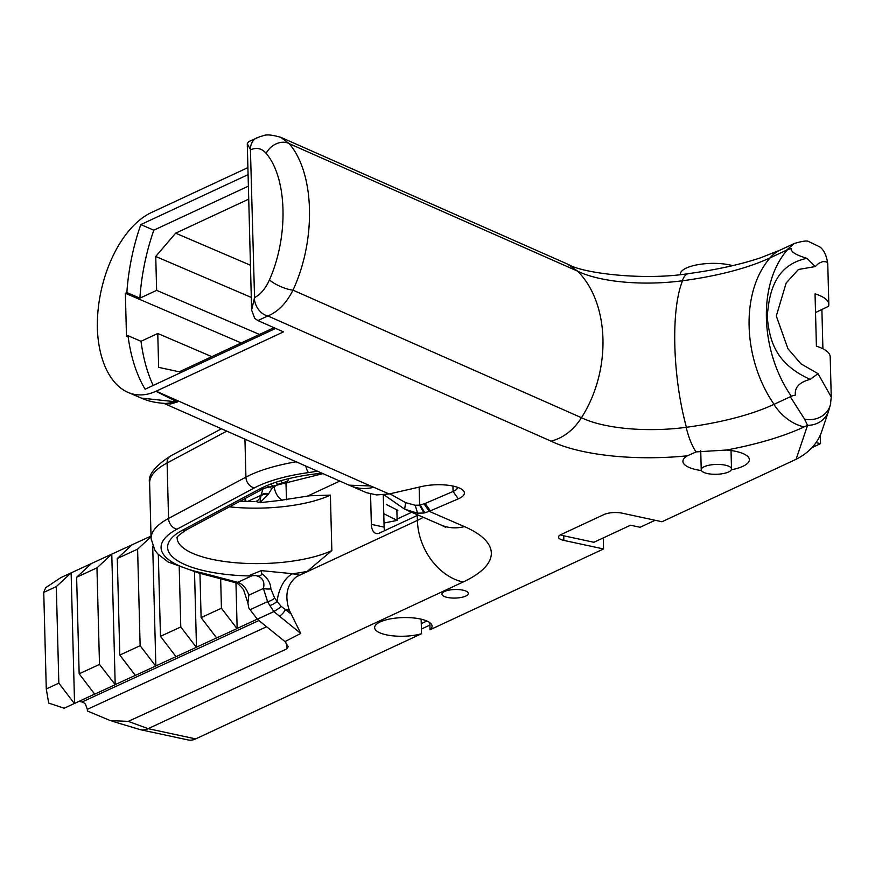 <?xml version="1.0" encoding="UTF-8"?>
<svg xmlns="http://www.w3.org/2000/svg" width="875" height="875" viewBox="0 0 875 875"><rect width="100%" height="100%" fill="white"/><g stroke="black" fill="none" stroke-linecap="round" stroke-linejoin="round"><path stroke-width="1.31" d="M812.033 447.595L820.531 443.636L816.069 442.684M820.312 435.269L820.531 443.636M421.411 629.038L429.909 625.078M426.902 621.009L421.269 623.634M386.312 504.459L397.852 510.377L396.878 510.595M411.688 512.28L397.097 519.072M384.573 530.688A13.037 7.383 -77.9 0 1 384.114 527.122L383.272 494.9A27.759 9.013 178.5 0 0 383.283 494.911A27.759 9.013 178.5 0 0 384.311 495.119M384.005 523.031L397.141 520.406L396.856 509.873M383.764 513.691L397.141 520.406M821.888 309.553L822.905 348.764M707.405 473.539A15.148 4.922 178.5 0 0 723.264 473.572A15.148 4.922 178.5 0 0 731.511 468.967A15.148 4.922 178.5 0 0 716.242 464.439A15.148 4.922 178.5 0 0 701.225 469.755A15.148 4.922 178.5 0 0 707.405 473.539M680.302 274.586L680.302 274.247A30.953 10.052 -1.5 0 1 698.917 264.502A30.953 10.052 -1.5 0 1 732.561 265.65M94.675 694.094L64.138 708.236L48.672 703.052L46.277 688.942L43.75 592.386L56.306 586.611L71.127 572.873L91.448 563.511L76.628 577.237L96.961 567.875L111.781 554.148L151.014 536.069M46.277 688.942L58.833 683.156L56.306 586.611M76.628 577.237L79.155 673.794L99.487 664.431L96.961 567.875M132.103 544.786L117.283 558.512L119.809 655.069L140.131 645.706L137.605 549.15L151.025 536.714M117.283 558.512L137.605 549.15M158.32 554.52L160.464 636.333L180.786 626.97L179.222 567.219M199.948 573.289L201.108 617.608L221.43 608.245L220.664 578.747M91.448 563.511L111.781 554.148L115.194 684.633L99.487 664.431M43.75 592.386L45.664 587.716L60.911 577.577L71.127 572.873L74.55 703.369M74.386 703.511L58.833 683.156M79.155 673.794L94.719 694.148L115.041 684.775M135.319 675.358L115.194 684.633M119.809 655.069L135.363 675.413L155.684 666.05L140.131 645.706M175.973 656.633L155.848 665.908L152.709 546.208M160.464 636.333L176.017 656.688L196.339 647.325L180.786 626.97M216.628 637.908L196.492 647.172L194.523 572.009M201.108 617.608L216.661 637.962L236.994 628.589L221.43 608.245M257.37 619.128L237.147 628.447L235.955 582.848M263.003 488.961L260.969 495.305L259.952 502.677L268.231 494.462L271.808 488.578A6.519 5.075 -136.6 0 0 267.816 486.522M246.072 501.441L245.186 498.466M247.548 501.484L260.969 495.305A6.519 5.294 -3.7 0 1 268.373 493.741M271.808 488.578L274.127 486.927A6.519 4.878 -135.6 0 0 271.436 484.947M286.475 643.147L286.628 648.977L288.214 646.691L284.988 641.583L257.316 619.227L250.097 609.689A32.583 24.577 -114.7 0 1 248.773 607.884L247.92 603.105L248.839 595.164L263.408 588.448L267.575 601.639A6.519 2.231 -29.6 0 0 274.673 598.161L270.867 588.864C270.605 582.936 267.542 577.85 261.702 573.595C261.275 575.914 259.241 576.57 255.62 575.564C262.434 577.128 265.027 581.427 263.408 588.448A6.519 1.848 -0.1 0 0 270.867 588.864M248.839 595.164C246.531 588.448 242.834 584.172 237.738 582.334A9.778 6.202 104.8 0 1 234.992 582.542C235.802 581.667 238.656 584.041 243.545 589.641L247.92 603.105M280.503 500.369L259.952 502.677L255.938 501.473A16.286 12.294 65.3 0 0 256.014 501.43M256.102 501.397A16.286 12.294 65.3 0 0 261.111 495.873A6.519 5.458 179.4 0 1 268.231 494.462M258.902 620.517L82.02 702.002A6.519 4.911 -114.7 0 1 85.477 704.244L87.336 709.341L266.613 626.741M82.02 702.002L78.947 701.334M257.392 619.161L273.886 611.559L279.595 607.895L273.864 611.603L300.737 633.445L284.988 641.583M250.097 609.689L267.575 601.639L269.828 605.456A6.519 2.002 -31.6 0 0 277.123 601.42L274.673 598.161M282.57 500.172A27.694 15.794 -77.7 0 1 274.127 486.927L277.616 484.389L276.577 483.022M281.367 481.458A6.519 4.277 68.5 0 1 282.275 483.12L287.667 480.998L285.994 483.93L286.497 499.745M277.616 484.389L282.275 483.12L285.994 483.93M288.673 479.423L287.667 480.998M321.88 473.211A100.275 32.55 178.5 0 0 259.908 488.895L182.536 530.184A9.778 7.755 61.9 0 0 186.889 529.572C171.292 539.919 179.266 537.348 177.133 537.961A85.695 27.825 -1.5 0 0 236.458 562.811A85.695 27.825 -1.5 0 0 331.844 550.572L307.18 571.408L296.669 576.614C286.912 584.38 284.452 595.591 289.297 610.236L291.211 614.053L280.984 606.222L277.123 601.42A27.694 15.794 102.3 0 1 292.677 573.727L261.264 570.631L261.702 573.595M261.264 570.631L248.161 575.925L255.598 575.553M787.5 249.747A10.981 3.566 -1.5 0 1 791.547 248.598C790.464 251.683 795.616 254.931 806.991 258.322C773.303 265.267 768.939 295.564 767.222 316.838C769.562 340.32 775.086 363.453 810.163 379.4C799.422 382.167 794.489 387.417 795.386 395.139A10.981 3.566 -1.5 0 0 791.339 396.277C759.609 350.405 757.848 283.172 787.5 249.747L770.219 257.786C740.567 291.211 742.328 358.455 774.058 404.327L791.339 396.277M257.316 619.227L273.864 611.603M280.984 606.222L279.595 607.895M289.297 610.236L285.447 609.394A6.519 2.341 128.9 0 1 279.322 616.153M310.078 495.764L330.389 495.119L331.844 550.572M247.898 167.617L151.233 212.625A95.517 54.097 -77.9 0 0 97.344 328.147A95.517 54.097 -77.9 0 0 128.056 392.405A95.517 54.097 -77.9 0 0 155.914 391.3L283.489 331.887L257.895 320.578L254.702 318.347L251.628 310.078L254.548 297.598L250.425 149.461A16.286 12.337 -115 0 1 256.681 137.911A16.286 12.337 -115 0 1 256.998 137.769M250.677 149.745C256.758 147.208 261.92 148.411 266.153 153.377A16.286 12.217 -39 0 1 289.144 143.62L280.831 137.32L567.645 264.141L577.631 271.173A89.72 29.127 178.5 0 0 682.303 280.788A48.869 14.448 -97.6 0 1 688.505 273.613C643.902 280.777 582.87 273.252 568.739 264.644M266.153 153.377C287.273 178.041 288.794 236.316 269.467 279.814A16.286 4.386 23.2 0 0 292.983 290.15C316.466 239.794 314.716 172.998 289.144 143.62L577.62 271.173C609.864 303.395 611.625 370.628 581.459 417.703A89.72 29.127 178.5 0 0 686.131 427.328A89.72 29.127 178.5 0 0 686.416 427.284A180.906 58.734 178.5 0 0 773.883 404.403A180.906 58.734 178.5 0 0 774.058 404.327M806.991 258.322L815.227 266.569L818.595 263.419L822.916 261.527L826.612 261.877L827.75 263.769C826.602 255.588 823.966 249.977 819.842 246.925L808.763 241.577C807.22 240.439 802.397 241.073 794.303 243.491L786.516 250.184M682.303 280.788A89.72 29.127 178.5 0 0 682.577 280.755A180.906 58.734 178.5 0 0 770.044 257.873A180.906 58.734 178.5 0 0 770.219 257.786M457.691 487.364A21.175 6.88 -1.5 0 1 453.075 491.477L425.141 503.475L419.617 505.137L415.188 505.247L405.584 502.633L389.889 493.806M211.805 356.65L157.763 333.484L158.648 367.369L179.287 371.798L273.995 327.688M250.458 265.234L175.656 233.177L155.739 256.473L156.636 290.358L259.481 334.447M251.3 297.434L155.739 256.473M418.119 515.069A90.497 29.378 -1.5 0 1 417.255 515.473L379.389 533.105A13.037 7.383 102.1 0 1 376.327 533.52A13.037 7.383 102.1 0 1 371.35 524.377L370.562 494.014M810.163 379.4L818.037 373.669L800.898 363.781L787.916 348.677L776.3 315.995L786.198 282.953L798.427 269.478L815.227 266.569M286.628 648.977L128.253 721.372L110.327 720.595L87.38 710.992L87.336 709.341M291.211 614.053L300.737 633.445M112 721.175L140.492 729.717A32.583 18.452 -77.9 0 0 140.503 729.717A32.583 18.452 -77.9 0 0 148.159 728.667L128.253 721.372M383.983 494.834L404.677 509.184L417.583 513.188L423.981 513.013L429.22 511.339L458.325 498.837A27.694 8.991 178.5 0 0 462.623 489.956A27.694 8.991 178.5 0 0 421.892 486.478L389.178 493.97L376.589 494.922L366.559 492.713L350.47 485.734A55.059 42.7 -66.6 0 0 373.745 487.277A101.237 32.867 178.5 0 0 370.486 485.953L349.059 485.166L163.953 403.375M155.914 391.3L177.242 401.931L141.356 398.114C148.072 401.198 156.198 402.97 165.747 403.452L177.275 402.008L170.636 403.955L164.303 403.397M141.356 398.114L140.722 397.841M156.636 290.358L139.891 298.156L126.864 292.578L125.366 293.278L241.238 342.945M125.366 293.278L126.492 336.405L128.002 335.705L141.017 341.283L157.763 333.484M128.002 335.705A149.417 84.623 -77.9 0 0 145.108 389.211L275.658 328.42M153.18 385.459A149.417 84.623 102.1 0 1 141.017 341.283M248.084 174.639L140.798 224.602L153.825 230.18L248.391 186.145M139.891 298.156A149.417 84.623 102.1 0 1 153.825 230.18M140.798 224.602A149.417 84.623 -77.9 0 0 126.864 292.578M250.425 149.461L247.275 143.762L248.566 141.695L260.345 136.467C264.108 136.216 264.305 132.65 280.831 137.32M257.895 320.578L267.837 315.941C278.042 311.773 286.431 303.177 292.983 290.15L581.459 417.703C573.497 430.117 563.358 437.938 551.053 441.164L267.837 315.941A16.286 12.337 65 0 1 254.319 298.102M818.037 373.669L831.25 397.053L830.462 404.436M827.761 263.769L828.822 304.434A48.869 15.87 -1.5 0 0 815.041 293.836L816.408 346.205A48.869 15.87 178.5 0 1 830.2 356.803L831.25 397.053M790.311 396.758L804.573 419.158A22.805 20.387 13.7 0 0 830.473 404.491A22.805 20.387 13.7 0 0 830.484 404.447A22.805 20.387 13.7 0 0 830.714 403.288M828.822 304.434A48.869 15.87 -1.5 0 1 828.527 306.316L815.522 312.517M248.73 199.139L175.656 233.177M560.569 534.778A13.037 4.233 178.5 0 0 563.708 535.784L593.895 542.281L630.536 525.219L640.084 527.275L655.134 520.264M447.311 597.428A13.191 4.287 -1.5 0 1 441.93 594.136A13.191 4.287 -1.5 0 1 455 589.509A13.191 4.287 -1.5 0 1 468.311 593.447A13.191 4.287 -1.5 0 1 461.125 597.461A13.191 4.287 -1.5 0 1 447.311 597.428M701.455 470.564A33.228 10.784 -1.5 0 1 696.467 469.7A33.228 10.784 -1.5 0 1 682.916 461.409A33.228 10.784 -1.5 0 1 687.378 455.809L696.15 451.894L726.491 450.034A33.228 10.784 -1.5 0 1 749.361 459.67A33.228 10.784 -1.5 0 1 731.325 469.777M804.573 419.158L807.559 425.305A22.805 21.416 18.6 0 0 828.603 411.031A22.805 21.416 18.6 0 0 828.756 410.539M726.491 450.034A217.952 70.755 178.5 0 0 804.147 426.902L807.559 425.305L796.097 459.298L661.992 521.741L622.256 513.188A13.037 4.233 178.5 0 0 604.045 514.522L561.05 534.548A13.037 4.233 -1.5 0 0 558.523 537.152A13.037 4.233 -1.5 0 0 563.839 540.4L603.575 548.953L603.28 537.906M429.844 622.683L430.03 629.759L603.575 548.953M430.03 629.759A28.733 9.33 178.5 0 0 432.086 626.161A28.733 9.33 178.5 0 0 403.123 617.586A28.733 9.33 178.5 0 0 374.642 627.67A28.733 9.33 178.5 0 0 391.158 635.644A28.733 9.33 178.5 0 0 421.531 633.719L421.148 619.172M140.503 729.717L188.016 739.933A32.583 18.452 -77.9 0 0 195.672 738.894L421.531 633.719M796.097 459.298C808.434 453.009 816.823 444.194 821.242 432.873L828.603 411.031M149.625 483.186A111.759 36.28 -1.5 0 1 167.103 462.973A9.778 7.755 -118.1 0 1 170.745 455.864C154.656 466.244 147.623 475.344 149.625 483.186L151.08 538.639L154.919 550.331L157.85 554.028L168.186 562.013L198.8 573.027L234.992 582.542M252.394 575.586L237.738 582.334L205.22 573.716A70.492 22.881 178.5 0 0 201.184 572.731A101.981 33.108 -1.5 0 1 177.034 529.178A9.778 7.755 -118.1 0 1 168.558 518.427A111.759 36.28 178.5 0 0 151.08 538.639M177.034 529.178L254.417 487.889A9.778 7.755 -118.1 0 1 245.93 477.137L168.558 518.427L167.103 462.973L226.745 431.145M269.828 605.456L273.886 611.559M259.908 488.895A9.778 7.755 61.9 0 0 264.272 488.272L186.889 529.572M205.22 573.716A9.778 6.202 104.8 0 1 202.475 573.923M201.184 572.731A9.778 5.677 102.7 0 1 198.8 573.027M254.417 487.889A106.783 34.672 -1.5 0 1 308.645 472.577A9.778 3.03 -97.9 0 1 305.823 466.113M296.111 461.814A116.561 37.844 178.5 0 0 245.93 477.137L244.934 439.184M299.162 575.148L292.677 573.727A95.473 30.997 178.5 0 0 307.18 571.408M182.536 530.184A95.473 30.997 178.5 0 0 248.161 575.925M229.48 506.844A85.695 27.825 178.5 0 0 330.389 495.119M306.633 496.519L339.741 481.097M308.645 472.577A55.956 18.167 178.5 0 0 317.166 471.122M269.467 279.814C265.595 288.553 260.619 294.481 254.548 297.598M770.044 257.873A48.869 37.023 -115 0 1 780.052 250.13L794.292 243.502M419.147 487.102L419.617 505.137L423.981 513.013M384.114 527.122L371.35 524.377M682.577 280.755C670.731 309.302 672.492 376.534 686.416 427.284M423.281 517.3A90.497 29.378 -1.5 0 1 417.386 520.395L296.669 576.614M195.672 738.894L148.159 728.667L463.116 582.006A55.059 41.705 65 0 1 417.386 520.395L417.255 515.473M405.584 502.633L404.677 509.184M415.188 505.247L417.583 513.188M420.219 505.028L424.845 512.816M463.116 582.006A145.556 47.261 178.5 0 0 464.439 526.608L429.22 511.339L424.102 503.891M452.933 486.062L453.075 491.477L458.325 498.837M804.147 426.902A48.869 37.023 -115 0 1 773.883 404.403M686.131 427.328A48.869 14.448 82.4 0 0 696.15 451.894M563.708 535.784L563.839 540.4M406.744 510.136L441.175 525.055A55.059 42.7 -66.6 0 0 464.439 526.608M425.141 503.475L430.391 510.836M389.178 493.97L373.745 487.277M370.486 485.953L156.155 391.18M551.053 441.164A126.766 41.158 178.5 0 0 687.378 455.809M700.722 450.658L701.225 469.755M731.03 450.538L731.511 468.967M245.197 498.816L245.044 501.408M221.452 428.805L170.745 455.864M279.88 500.423L310.702 495.622M254.384 501.572L240.067 501.2M322.908 473.659L264.272 488.272M780.052 250.13L760.583 257.786C740.6 264.512 716.581 269.784 688.505 273.613M141.181 398.027L128.056 392.405M251.628 310.078L247.275 143.762M441.175 525.055L445.648 527.341M350.47 485.734L349.059 485.166M830.462 404.491L828.592 411.031"/></g></svg>
